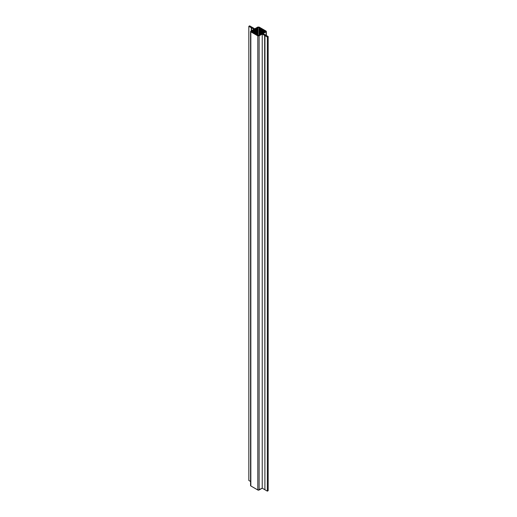 <?xml version="1.0" encoding="UTF-8"?>
<svg xmlns="http://www.w3.org/2000/svg" width="517" height="517" viewBox="0 0 517 517"><rect width="100%" height="100%" fill="white"/><g stroke="black" fill="none" stroke-linecap="round" stroke-linejoin="round"><path stroke-width="0.78" d="M268.168 490.678L268.168 36.539L267.347 37.017L267.347 491.15L268.168 490.678L268.168 36.539L263.05 33.586L266.081 31.834L266.081 35.337L266.081 31.078L259.114 27.058L257.802 27.058L254.771 28.803L249.653 25.85L248.832 26.322L251.52 27.873L251.52 30.684L251.52 27.873L253.95 29.282L250.842 31.078L250.842 31.834L257.802 35.854L257.802 489.993L250.842 485.967L250.842 31.834L250.842 485.967A0.924 0.536 0 0 1 250.842 485.211L250.842 485.967L257.802 489.993L259.114 489.993L259.114 35.854L262.229 34.057L262.229 488.197L262.229 34.057L267.347 37.017L267.347 491.15L264.904 489.741L264.904 35.602L267.347 37.017L268.168 36.539L263.05 33.586L266.081 31.834L266.281 31.253L259.114 27.058L257.802 27.058L254.771 28.803L249.653 25.85L248.832 26.322L253.95 29.282L250.842 31.078L250.635 31.66L257.802 35.854L259.114 35.854L262.229 34.057L264.956 35.531L264.904 489.741L267.347 491.15L268.168 490.678L267.347 491.15L262.229 488.197L258.106 490.11L250.842 485.967L250.635 485.385M264.904 489.599L264.659 35.46L264.904 489.599M250.571 481.463L248.832 480.461L250.571 481.463L248.832 480.461L248.832 26.322L248.832 480.461M265.408 31.75L264.911 32.035L264.911 30.878L265.564 31.298L265.408 31.75L258.461 35.589L251.301 31.453L258.461 27.323L265.408 31.162L265.408 31.75L265.408 31.162M266.081 31.834L266.081 31.078M251.275 27.731L251.275 30.826L251.52 27.873M250.842 31.078L250.842 31.834M257.802 489.993L257.802 35.854L259.114 35.854L259.114 489.993L262.229 488.197L259.114 489.993A0.924 0.536 0 0 1 257.802 489.993M262.229 488.197L264.659 489.599L262.229 488.197M264.911 32.035L258.965 35.466L258.965 27.446L257.453 27.731L257.453 35.182L252.005 32.035L252.005 30.878L251.514 31.162L252.005 32.035L252.005 30.878L257.453 27.731L257.453 35.182L258.965 35.466L258.965 27.446L264.911 30.878L264.911 32.035M251.514 31.75L251.514 31.162M252.244 32.093L252.244 30.82L252.244 32.093M252.348 32.228L252.348 30.677L252.348 32.228M252.587 32.287L252.587 30.619L252.587 32.287M252.69 32.429L252.69 30.484L252.69 32.429M252.929 32.487L252.929 30.425L252.929 32.487M253.026 32.623L253.026 30.283L253.026 32.623M253.265 32.681L253.265 30.232L253.265 32.681M253.369 32.823L253.369 30.089L253.369 32.823M253.608 32.881L253.608 30.031L253.608 32.881M253.711 33.017L253.711 29.896L253.711 33.017M253.95 33.075L253.95 29.837L253.95 33.075M254.047 33.217L254.047 29.695L254.047 33.217M254.293 33.275L254.293 29.637L254.293 33.275M254.39 33.411L254.39 29.501L254.39 33.411M254.629 33.469L254.629 29.443L254.629 33.469M254.732 33.605L254.732 29.301L254.732 33.605M254.971 33.663L254.971 29.243L254.971 33.663M255.068 33.805L255.068 29.107L255.068 33.805M255.314 33.864L255.314 29.049L255.314 33.864M255.411 33.999L255.411 28.907L255.411 33.999M255.65 34.057L255.65 28.855L255.65 34.057M255.753 34.2L255.753 28.713L255.753 34.2M255.993 34.258L255.993 28.655L255.993 34.258M256.096 34.393L256.096 28.519L256.096 34.393M256.335 34.452L256.335 28.461L256.335 34.452M256.432 34.594L256.432 28.319L256.432 34.594M256.671 34.652L256.671 28.261L256.671 34.652M256.775 34.788L256.775 28.125L256.775 34.788M257.014 34.846L257.014 28.067L257.014 34.846M257.117 34.982L257.117 27.924L257.117 34.982M257.356 35.04L257.356 27.866L257.356 35.04M257.951 35.466L257.951 27.446L257.951 35.466M259.463 35.182L259.463 27.731L259.463 35.182M259.56 35.04L259.56 27.866L259.56 35.04M259.805 34.982L259.805 27.924L259.805 34.982M259.902 34.846L259.902 28.067L259.902 34.846M260.141 34.788L260.141 28.125L260.141 34.788M260.245 34.652L260.245 28.261L260.245 34.652M260.484 34.594L260.484 28.319L260.484 34.594M260.587 34.452L260.587 28.461L260.587 34.452M260.827 34.393L260.827 28.519L260.827 34.393M260.923 34.258L260.923 28.655L260.923 34.258M261.163 34.2L261.163 28.713L261.163 34.2M261.266 34.057L261.266 28.855L261.266 34.057M261.505 33.999L261.505 28.907L261.505 33.999M261.608 33.864L261.608 29.049L261.608 33.864M261.848 33.805L261.848 29.107L261.848 33.805M261.945 33.663L261.945 29.243L261.945 33.663M262.19 33.605L262.19 29.301L262.19 33.605M262.287 33.469L262.287 29.443L262.287 33.469M262.526 33.411L262.526 29.501L262.526 33.411M262.63 33.275L262.63 29.637L262.63 33.275M262.869 33.217L262.869 29.695L262.869 33.217M262.972 33.075L262.972 29.837L262.972 33.075M263.211 33.017L263.211 29.896L263.211 33.017M263.308 32.881L263.308 30.031L263.308 32.881M263.547 32.823L263.547 30.089L263.547 32.823M263.651 32.681L263.651 30.232L263.651 32.681M263.89 32.623L263.89 30.283L263.89 32.623M263.993 32.487L263.993 30.425L263.993 32.487M264.232 32.429L264.232 30.484L264.232 32.429M264.329 32.287L264.329 30.619L264.329 32.287M264.568 32.228L264.568 30.677L264.568 32.228M264.672 32.093L264.672 30.82L264.672 32.093M266.352 35.492L266.352 31.453M250.571 485.592L250.571 31.453"/></g></svg>
